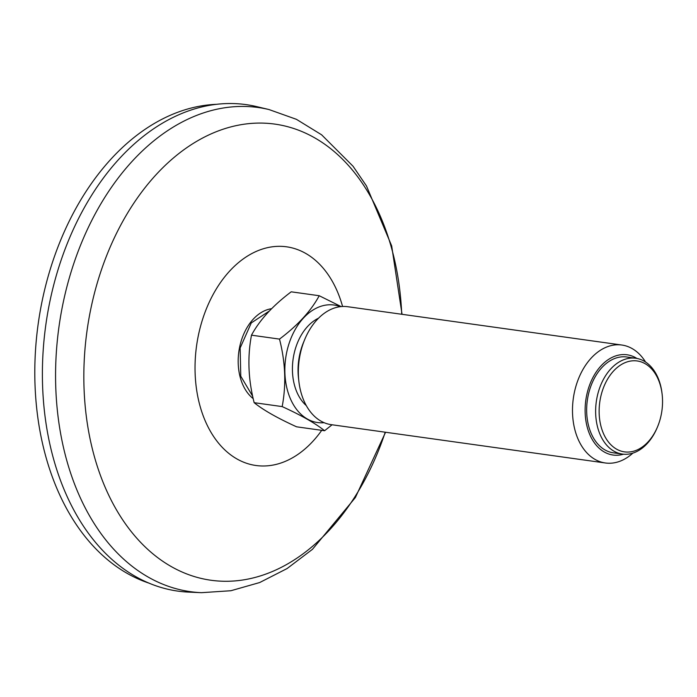 <?xml version="1.0" encoding="UTF-8"?>
<svg xmlns="http://www.w3.org/2000/svg" width="697" height="697" viewBox="0 0 697 697"><rect width="100%" height="100%" fill="white"/><g stroke="black" fill="none" stroke-linecap="round" stroke-linejoin="round"><path stroke-width="1.05" d="M149.332 583.25A243.645 166.478 -82 0 1 38.23 323.574A243.645 166.478 -82 0 1 216.279 104.323M402.047 314.303L391.662 245.849L366.474 185.951L353.048 166.243L321.613 134.809L296.425 119.326L269.007 109.551L256.879 106.658A245.632 167.829 98 0 0 246.66 104.698A245.632 167.829 98 0 0 44.878 332.19A245.632 167.829 98 0 0 189.018 592.136L201.477 592.677L230.89 590.734L259.693 582.535L287.086 568.552L312.448 549.332L355.374 497.545L385.563 432.253M662.15 394.45L662.045 393.552A48.381 33.055 98 0 0 644.098 361.124A48.381 33.055 98 0 0 635.751 358.249A48.381 33.055 98 0 0 597.486 395.295A48.381 33.055 98 0 0 614.005 451.203A48.381 33.055 98 0 0 622.351 454.078A48.381 33.055 98 0 0 657.323 427.339L657.672 426.503A45.897 31.365 98 0 0 662.15 394.45A45.897 31.365 98 0 0 612.14 372.625A45.897 31.365 98 0 0 616.566 449.147A45.897 31.365 98 0 0 657.672 426.503M645.579 362.039A59.55 40.687 98 0 0 632.135 348.578A59.55 40.687 98 0 0 621.863 345.032A59.55 40.687 98 0 0 574.772 390.625A59.55 40.687 98 0 0 595.099 459.445A59.55 40.687 98 0 0 605.379 462.982A59.55 40.687 98 0 0 632.85 453.137M636.901 358.441A50.611 34.58 98 0 0 589.139 386.33A50.611 34.58 98 0 0 604.334 452.031A50.611 34.58 98 0 0 623.51 454.209M605.379 462.982L331.223 424.656A59.55 40.687 -82 0 1 298.856 381.207L298.49 377.974A50.611 34.58 -82 0 1 303.43 342.628L304.667 339.622A59.55 40.687 -82 0 1 347.716 306.715L621.863 345.032M298.856 381.207A59.55 40.687 -82 0 1 304.667 339.622M254.161 402.683C248.219 379.534 247.33 357.038 251.486 335.179L279.497 339.099C285.439 362.24 286.328 384.744 282.172 406.595L254.161 402.683C263.213 410.002 277.345 418.043 296.573 426.808L324.584 430.729L332.077 424.778M282.172 406.595C301.322 415.325 315.462 423.367 324.584 430.729M251.486 335.179C259.632 320.062 272.875 305.6 291.207 291.816L319.217 295.728C311.062 310.853 297.819 325.307 279.497 339.099M319.217 295.728L341.112 306.575M324.114 422.687A59.332 40.539 -82 0 1 285.683 358.171A59.332 40.539 -82 0 1 340.328 306.663M306.305 405.61A48.381 33.055 -82 0 1 293.097 359.199A48.381 33.055 -82 0 1 318.529 318.198M622.351 454.078L613.377 452.823A48.381 33.055 -82 0 1 587.336 400.331A48.381 33.055 -82 0 1 626.777 356.995L635.751 358.249M342.575 306.471A110.414 75.442 98 0 0 286.824 246.843A110.414 75.442 98 0 0 197.556 395.399A110.414 75.442 98 0 0 321.726 430.328M271.586 308.701A47.919 32.742 98 0 0 239.594 347.298A47.919 32.742 98 0 0 253.211 398.64M401.725 314.26A230.306 157.365 98 0 0 275.359 124.179A230.306 157.365 98 0 0 90.558 310.104A230.306 157.365 98 0 0 184.33 572.969A230.306 157.365 98 0 0 385.232 432.21M269.007 109.551A244.438 167.019 98 0 0 258.84 107.599A244.438 167.019 98 0 0 58.043 333.994A244.438 167.019 98 0 0 201.477 592.677M269.312 311.028L251.277 322.92L240.143 347.977L240.77 376.214L252.68 396.245"/></g></svg>
